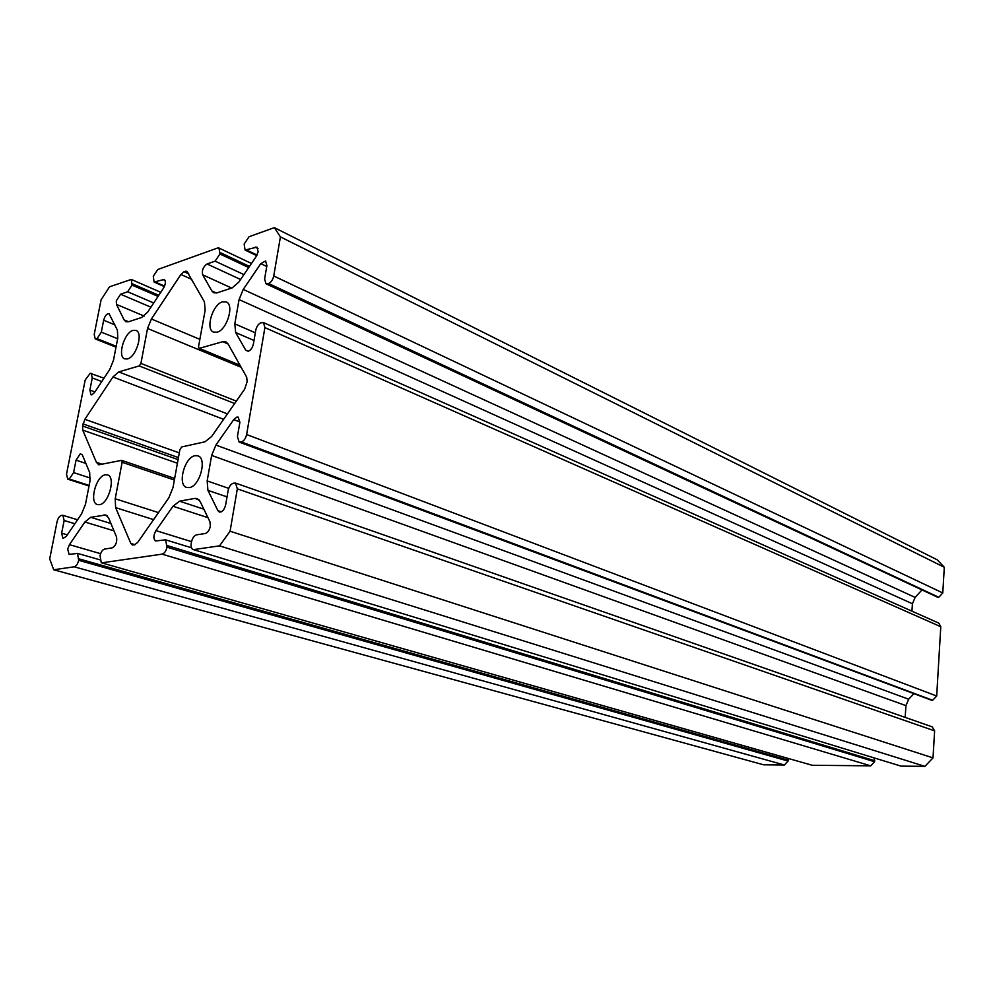 <?xml version="1.0" encoding="UTF-8"?>
<svg xmlns="http://www.w3.org/2000/svg" width="994" height="994" viewBox="0 0 994 994"><rect width="100%" height="100%" fill="white"/><g stroke="black" fill="none" stroke-linecap="round" stroke-linejoin="round"><path stroke-width="1.49" d="M153.735 302.971L127.654 291.764L120.585 294.236L116.286 300.847L116.472 304.4L124.088 319.894L125.94 321.77L128.475 321.783L141.782 317.434L147.684 312.116L163.451 288.272C165.725 284.073 165.961 281.128 164.147 279.451L154.082 282.06L153.287 276.307L157.76 269.498L217.487 248.053L219.028 248.065L219.922 253.967L215.114 261.149L207.063 263.969C203.186 266.74 201.707 270.356 202.652 274.816L211.884 290.969L213.797 292.808L216.99 292.857L232.186 287.887L238.833 282.097L256.266 256.402L258.167 251.73L256.937 247.121L245.096 250.053L244.139 244.052L249.084 236.709L274.369 227.638L280.42 236.907L273.735 275.984C272.841 279.811 271.126 282.321 268.591 283.489L265.945 283.762L264.603 278.954L266.901 265.659L265.609 260.937L260.776 263.646L243.219 289.44L915.139 597.419L912.417 603.756L911.945 611.173M254.004 340.47L235.653 332.53L245.754 350.211L248.289 351.255C250.799 350.186 252.513 347.726 253.42 343.849L255.756 330.257C256.651 326.405 258.365 323.92 260.9 322.814L263.472 322.578L264.901 327.598L246.624 434.527L936.683 696.011L932.645 700.285L241.393 441.932C243.952 441.001 245.692 438.54 246.624 434.527M235.528 483.084L932.198 726.85L934.621 730.863L237.33 488.849L235.528 483.084L233.354 483.196C230.794 484.066 229.055 486.501 228.123 490.539L225.663 504.828C224.358 509.798 222.258 512.208 219.363 512.059L217.922 510.68L207.932 490.365L207.162 480.91L211.647 455.426L215.884 445.063L233.714 419.63L236.895 417.082L238.225 417.145L239.84 422.562L237.429 436.552L239.119 442.069L241.393 441.932M167.017 547.16L874.621 761.715L870.732 765.84L162.084 554.143C164.445 553.422 166.085 551.098 167.017 547.16L165.588 539.829L155.698 540.972C153.213 538.996 153.287 535.542 155.934 530.61L172.993 506.269L179.541 501.175L194.824 498.404L197.123 498.541L200.117 501.423L209.97 521.825L210.33 526.298C209.386 530.336 207.671 532.734 205.174 533.517L196.576 534.847C194.116 535.604 192.414 537.99 191.482 541.991L191.208 543.556C190.761 546.762 191.37 548.738 193.035 549.483L901.011 766.125L193.035 549.483M113.962 530.833L84.875 522.012L69.443 544.662L67.679 549.011L69.071 554.416L77.544 553.397L78.675 560.305C77.768 563.983 76.289 566.145 74.227 566.804L53.688 569.761L49.7 558.914L57.056 521.8C57.95 518.259 59.379 516.135 61.367 515.426L62.858 515.314L64.138 520.508L61.64 533.182L62.97 538.475L66.275 536.4L81.607 513.811L85.459 504.356L89.994 481.021L89.659 472.485L82.303 454.842L80.365 453.686L76.053 460.147L73.593 472.585L69.294 479.021L67.729 479.158L66.511 474.15L85.186 380.006L90.193 373.309L104.01 378.192M127.654 291.764L132.016 285.092L131.283 279.426L109.539 286.806L101.077 299.865L94.219 334.431L95.225 338.892L97.052 338.643L101.301 332.133L103.649 320.242C104.929 315.769 106.731 313.595 109.042 313.682L117.379 330.095L117.789 338.01L113.465 360.3L109.688 369.594L94.542 392.493L91.957 394.78L90.988 394.755L89.882 390.058L92.268 377.944L91.2 373.322M133.022 330.381L135.979 330.406C143.546 332.617 136.352 356.983 127.543 358.909L124.747 358.871C117.155 356.672 124.188 332.543 133.022 330.381M105.265 474.809L107.501 474.896C116 476.785 108.818 503.685 99.524 504.679L97.449 504.579C88.926 502.703 95.958 476.051 105.265 474.809M195.023 455.712L197.893 455.861C207.386 458.259 199.819 486.426 189.32 487.594L186.661 487.445C177.131 485.072 184.499 457.178 195.023 455.712M222.507 301.841L226.247 301.915C234.596 304.686 226.955 329.996 217.077 332.195L213.536 332.095C205.162 329.362 212.604 304.301 222.507 301.841M274.369 227.638L937.342 559.87L944.3 567.263L942.784 592.958L273.735 275.984M268.591 283.489L938.796 597.282L942.784 592.958M938.796 597.282L267.61 283.799M265.945 283.762L937.901 597.344M921.699 590.237L915.139 597.419M264.901 327.598L940.784 626.729L938.783 623.114L263.472 322.578M940.784 626.729L936.683 696.011M240.399 442.144L932.645 700.285M931.738 700.298L239.119 442.069M215.884 445.063L908.678 699.217L913.734 693.837M908.678 699.217L905.932 705.628L211.647 455.426M905.174 717.395L905.932 705.628M934.621 730.863L933.018 757.888L924.892 766.362L901.011 766.125M873.987 758L874.683 760.721L167.303 545.619M874.621 761.715L874.683 760.721M870.732 765.84L812.185 765.268L101.276 562.753L100.034 555.696C100.941 551.968 102.469 549.744 104.618 549.061L112.098 547.905C115.813 545.756 117.292 542.128 116.546 537.008L108.532 517.787L105.811 514.967L90.703 517.302L110.906 523.503M101.276 562.753L812.185 765.268M78.961 558.852L788.143 760.099L787.981 758.484M788.143 760.099L788.068 761.056L78.675 560.305M74.227 566.804L784.428 765.007L788.068 761.056M784.428 765.007L763.628 764.808L53.688 569.761M82.589 426.016L84.875 419.294L112.931 376.987L118.708 371.905L139.222 365.941L140.912 363.406L147.547 328.455L151.411 318.975L180.908 274.481L183.989 271.697L186.847 271.238L204.429 301.828L205.149 310.19L198.552 346.583L199.048 348.422L222.731 341.7L225.824 341.799L228.024 343.874L246.686 377.161L247.146 381.696L244.599 389.3L211.685 436.441L204.963 441.808L181.716 446.952L179.889 449.599L172.993 487.644L168.856 497.77L137.694 542.401L134.55 544.824L132.314 544.985L130.835 543.469L115.627 507.648L115.205 498.764L122.138 462.285L121.628 460.346L98.804 464.807L96.381 462.285L82.738 430.116L82.589 426.016L178.075 459.601M84.875 522.012L90.703 517.302M162.084 554.143L102.009 562.803M237.33 488.849L230.074 531.231L219.55 545.855L193.979 549.545M235.653 332.53L234.808 323.833L255.321 332.804M912.417 603.756L239.069 299.579L234.808 323.833M239.069 299.579L243.219 289.44M933.018 757.888L230.074 531.231M944.3 567.263L280.42 236.907M924.892 766.362L219.55 545.855M245.754 350.211L248.239 351.267M69.443 544.662L100.593 553.683M120.585 294.236L150.939 307.196M89.882 390.058L94.915 391.934M179.293 452.866L84.875 419.294M178.435 457.588L82.999 423.904M223.625 419.331L112.931 376.987M227.427 413.889L118.708 371.905M234.671 403.502L139.222 365.941M236.348 401.116L140.912 363.406M241.157 367.283L147.547 328.455M199.856 339.352L151.411 318.975M191.842 279.401L180.908 274.481M188.711 273.835L183.989 271.697M187.903 272.406L185.319 271.225M240.014 365.258L199.545 348.434M228.073 343.961L222.731 341.7M134.998 544.712L130.835 543.469M153.598 519.626L115.627 507.648M158.493 512.618L115.205 498.764M174.372 480.04L122.138 462.285M102.767 464.422L96.381 462.285M177.417 463.229L82.738 430.116M103.649 320.242L114.832 324.814M101.301 332.133L117.652 338.718M116.186 346.285L97.052 338.643M96.294 338.892L116.087 346.782M101.786 381.547L92.268 377.944M158.804 295.305L132.264 283.775M132.016 285.092L158.071 296.411M116.472 304.4L144.192 316.067M124.088 319.894L128.574 321.745M162.83 279.451L165.054 280.445M155.375 282.06L164.569 286.123M107.327 515.898L104.022 514.88M89.062 485.805L68.536 479.183M69.294 479.021L89.137 485.42M90.367 478.064L73.593 472.585M76.053 460.147L85.882 463.428M61.64 533.182L67.331 534.859M64.138 520.508L74.873 523.739M179.541 501.175L203.869 509.189M199.036 499.808L194.824 498.404M207.957 517.663L172.993 506.269M155.934 530.61L191.544 541.655M233.714 419.63L239.927 422.015M207.162 480.91L228.707 488.365M227.03 496.876L207.932 490.365M217.922 510.68L221.364 511.823M260.776 263.646L266.752 266.504M257.061 255.048L246.736 250.078M255.259 247.096L258.018 248.438M211.884 290.969L216.419 293.006M202.652 274.816L231.677 288.061M207.063 263.969L240.598 279.5M215.114 261.149L243.928 274.592M248.699 267.548L219.922 253.967M220.171 252.563L249.469 266.417M240.15 365.506L199.048 348.422M174.658 478.425L121.628 460.346M95.225 338.892L116.012 347.167M131.283 279.426L160.78 292.311M154.082 282.06L164.37 286.595M77.544 553.397L99.574 559.709M67.729 479.158L89.013 486.016M62.858 515.314L77.569 519.775M165.588 539.829L191.42 547.756M245.096 250.053L256.738 255.644M219.028 248.065L251.47 263.472"/></g></svg>
